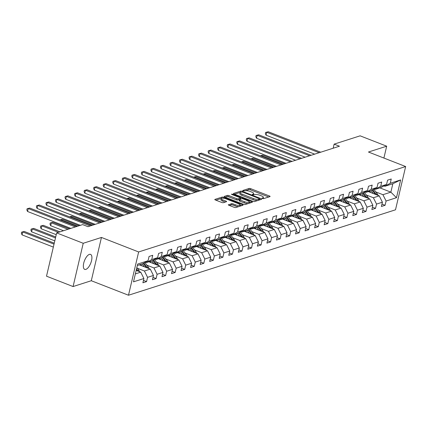<?xml version="1.0" encoding="UTF-8"?>
<svg xmlns="http://www.w3.org/2000/svg" width="427" height="427" viewBox="0 0 427 427"><rect width="100%" height="100%" fill="white"/><g stroke="black" fill="none" stroke-linecap="round" stroke-linejoin="round"><path stroke-width="0.64" d="M262.408 198.496L263.56 198.651L269.939 196.607A1.233 0.363 13.2 0 0 270.094 196.484A1.233 0.363 13.2 0 0 269.496 196.009L250.724 188.686A1.233 0.363 13.2 0 0 249.08 188.467L242.701 190.511L243.011 190.928L244.986 190.816A3.944 1.153 13.2 0 1 250.243 191.504L251.807 192.113A3.944 1.153 13.2 0 1 253.729 193.628A3.944 1.153 13.2 0 1 253.227 194.029L252.288 194.381L252.709 194.712L254.684 194.6A3.944 1.153 13.2 0 1 259.942 195.288L261.511 195.897A3.944 1.153 13.2 0 1 263.427 197.413A3.944 1.153 13.2 0 1 262.925 197.813L261.991 198.165L262.408 198.496M85.875 269.368A8.038 3.373 111.3 0 0 91.207 261.868A8.038 3.373 111.3 0 0 90.551 254.391A8.038 3.373 111.3 0 0 89.387 254.396A8.038 3.373 111.3 0 0 84.055 261.895A8.038 3.373 111.3 0 0 84.706 269.373A8.038 3.373 111.3 0 0 85.875 269.368M228.456 204.656A1.233 0.363 13.2 0 0 228.301 204.784A1.233 0.363 13.2 0 0 228.899 205.259L234.167 207.314A1.233 0.363 13.2 0 0 235.811 207.527L242.894 205.259A1.233 0.363 13.2 0 0 243.054 205.136A1.233 0.363 13.2 0 0 242.451 204.661L223.679 197.338A1.233 0.363 13.2 0 0 222.035 197.119L214.952 199.388A1.233 0.363 13.2 0 0 214.792 199.51A1.233 0.363 13.2 0 0 215.395 199.985L221.757 202.467A1.233 0.363 13.2 0 0 223.401 202.681L226.433 201.715A1.233 0.363 13.2 0 0 226.588 201.587A1.233 0.363 13.2 0 0 225.99 201.117L222.835 199.884A3.299 0.966 13.2 0 1 221.229 198.619A3.299 0.966 13.2 0 1 226.043 198.854L238.405 203.679A3.299 0.966 13.2 0 1 240.011 204.944A3.299 0.966 13.2 0 1 235.192 204.704L233.131 203.903A1.233 0.363 13.2 0 0 231.487 203.69L228.386 204.965M101.45 237.444L83.228 243.278L56.663 232.912L46.511 276.189L73.076 286.554L91.298 280.726L128.49 295.233L138.642 251.957L101.45 237.444L91.298 280.726M383.905 158.049L386.686 146.194L368.458 152.023L405.65 166.535L138.642 251.957M386.686 146.194L360.121 135.829L334.127 144.145L333.172 148.222M56.663 232.912L82.651 224.597L87.967 226.668L339.444 146.215L334.127 144.145M252.837 201.341A1.233 0.363 13.2 0 0 254.481 201.555L261.564 199.286A1.233 0.363 13.2 0 0 261.719 199.163A1.233 0.363 13.2 0 0 261.121 198.688L242.349 191.365A1.233 0.363 13.2 0 0 240.705 191.147L233.622 193.415A1.233 0.363 13.2 0 0 233.462 193.538A1.233 0.363 13.2 0 0 234.065 194.013L252.837 201.341M252.229 202.275L245.146 204.538A1.233 0.363 13.2 0 1 243.502 204.325L224.73 197.002A1.233 0.363 13.2 0 1 224.127 196.527A1.233 0.363 13.2 0 1 224.287 196.399L227.319 195.433A1.233 0.363 13.2 0 1 228.963 195.646L236.574 198.619A1.233 0.363 13.2 0 0 238.218 198.833L240.23 198.187A1.233 0.363 13.2 0 0 240.385 198.064A1.233 0.363 13.2 0 0 239.787 197.589L231.861 194.498L231.439 194.162L232.699 194.226L251.786 201.677A1.233 0.363 13.2 0 1 252.389 202.147A1.233 0.363 13.2 0 1 252.229 202.275M128.49 295.233L395.498 209.812L405.65 166.535M143.456 280.395L146.562 281.606L147.566 277.342L153.437 275.463L152.434 279.733L156.106 278.559L157.104 274.289L162.975 272.41L161.977 276.68L165.644 275.506L166.647 271.236L172.519 269.357L171.515 273.627L175.182 272.453L176.186 268.183L182.057 266.304L181.053 270.574L184.726 269.4L185.724 265.13L191.595 263.251L190.597 267.521L194.264 266.347L195.267 262.077L201.138 260.203L200.135 264.468L203.807 263.294L204.805 259.029L210.676 257.15L209.678 261.42L213.345 260.246L214.349 255.976L220.22 254.097L219.216 258.367L222.889 257.193L223.887 252.923L229.758 251.044L228.76 255.314L232.427 254.14L233.43 249.87L239.301 247.991L238.298 252.261L241.965 251.087L242.968 246.817L248.84 244.938L247.836 249.208L251.508 248.034L252.506 243.764L258.378 241.885L257.38 246.155L261.046 244.981L262.05 240.716L267.921 238.837L266.918 243.107L270.59 241.933L271.588 237.663L277.459 235.784L276.461 240.054L280.128 238.88L281.131 234.61L287.003 232.731L285.999 237.001L289.671 235.827L290.67 231.557L296.541 229.678L295.543 233.948L299.21 232.774L300.213 228.504L306.084 226.625L305.081 230.895L308.748 229.721L309.751 225.451L315.622 223.572L314.619 227.842L318.291 226.668L319.289 222.403L325.161 220.524L324.162 224.789L327.829 223.62L328.833 219.35L334.704 217.471L333.7 221.741L337.373 220.567L338.371 216.297L344.242 214.418L343.244 218.688L346.911 217.514L347.914 213.244L353.786 211.365L352.782 215.635L356.454 214.461L357.452 210.191L363.324 208.312L362.326 212.582L365.992 211.408L366.996 207.138L372.867 205.259L371.864 209.529L375.53 208.355L376.534 204.085L382.405 202.211L381.402 206.476L385.074 205.307L386.077 201.037L396.469 197.706L400.643 179.932L392.845 183.733L384.898 186.279L383.958 185.91M146.562 281.606L142.896 282.781L143.894 278.516L133.496 281.841L137.67 264.062L148.068 260.737L149.066 256.467L152.738 255.293L151.734 259.563L157.606 257.684L158.609 253.414L162.276 252.24L161.273 256.51L167.144 254.631L168.147 250.361L171.814 249.187L170.816 253.457L176.687 251.578L177.685 247.308L181.358 246.133L180.354 250.403L186.225 248.525L187.229 244.255L190.896 243.08L189.898 247.35L195.769 245.472L196.767 241.207L200.439 240.033L199.436 244.297L205.307 242.424L206.31 238.154L209.977 236.98L208.979 241.25L214.85 239.371L215.848 235.101L219.521 233.927L218.517 238.197L224.388 236.318L225.392 232.048L229.059 230.874L228.055 235.144L233.927 233.265L234.93 228.995L238.597 227.821L237.599 232.091L243.47 230.212L244.468 225.942L248.14 224.767L247.137 229.037L253.008 227.159L254.012 222.889L257.678 221.72L256.68 225.984L262.552 224.111L263.55 219.841L267.222 218.667L266.218 222.937L272.09 221.058L273.093 216.788L276.76 215.614L275.762 219.884L281.633 218.005L282.631 213.735L286.303 212.561L285.3 216.831L291.171 214.952L292.175 210.682L295.842 209.508L294.838 213.778L300.709 211.899L301.713 207.629L305.385 206.454L304.382 210.724L310.253 208.846L311.251 204.576L314.923 203.407L313.92 207.671L319.791 205.793L320.794 201.528L324.461 200.354L323.463 204.624L329.334 202.745L330.333 198.475L334.005 197.301L333.001 201.571L338.873 199.692L339.876 195.422L343.543 194.248L342.545 198.518L348.416 196.639L349.414 192.369L353.086 191.195L352.083 195.465L357.954 193.586L358.958 189.316L362.624 188.142L361.621 192.412L367.492 190.533L368.496 186.263L372.168 185.088L371.164 189.358L377.036 187.48L378.034 183.215L381.706 182.041L380.703 186.311L386.574 184.432L387.577 180.162L391.244 178.988L390.246 183.258L400.643 179.932M139.314 264.841L150.283 269.122L144.411 271.001L137.35 268.247M145.447 262.215L146.386 262.584L152.258 260.705L157.606 257.684M144.411 271.001L147.566 277.342M150.283 269.122L153.437 275.463M151.734 259.563L146.386 262.584M148.852 261.794L159.821 266.074L153.95 267.948L146.893 265.194M154.985 259.162L155.93 259.531L161.796 257.652L167.144 254.631M153.95 267.948L157.104 274.289M159.821 266.074L162.975 272.41M161.273 256.51L155.93 259.531M158.396 258.741L169.364 263.021L163.493 264.9L156.431 262.146M164.528 256.109L165.468 256.478L171.339 254.599L176.687 251.578M163.493 264.9L166.647 271.236M169.364 263.021L172.519 269.357M170.816 253.457L165.468 256.478M167.934 255.688L178.902 259.968L173.031 261.847L165.975 259.093M174.067 253.056L175.006 253.424L180.877 251.546L186.225 248.525M173.031 261.847L176.186 268.183M178.902 259.968L182.057 266.304M180.354 250.403L175.006 253.424M177.477 252.635L188.446 256.915L182.575 258.794L175.513 256.04M183.61 250.003L184.549 250.371L190.421 248.493L195.769 245.472M182.575 258.794L185.724 265.13M188.446 256.915L191.595 263.251M189.898 247.35L184.549 250.371M187.015 249.581L197.984 253.862L192.113 255.741L185.056 252.987M193.148 246.955L194.088 247.318L199.959 245.44L205.307 242.424M192.113 255.741L195.267 262.077M197.984 253.862L201.138 260.203M199.436 244.297L194.088 247.318M196.553 246.528L207.527 250.809L201.656 252.688L194.595 249.934M202.686 243.902L203.631 244.265L209.502 242.392L214.85 239.371M201.656 252.688L204.805 259.029M207.527 250.809L210.676 257.15M208.979 241.25L203.631 244.265M206.097 243.481L217.065 247.761L211.194 249.635L204.133 246.881M212.23 240.849L213.169 241.218L219.04 239.339L224.388 236.318M211.194 249.635L214.349 255.976M217.065 247.761L220.22 254.097M218.517 238.197L213.169 241.218M215.635 240.428L226.604 244.708L220.732 246.587L213.676 243.833M221.768 237.796L222.713 238.165L228.584 236.286L233.927 233.265M220.732 246.587L223.887 252.923M226.604 244.708L229.758 251.044M228.055 235.144L222.713 238.165M225.178 237.375L236.147 241.655L230.276 243.534L223.214 240.78M231.311 234.743L232.251 235.112L238.122 233.233L243.47 230.212M230.276 243.534L233.43 249.87M236.147 241.655L239.301 247.991M237.599 232.091L232.251 235.112M234.717 234.322L245.685 238.602L239.814 240.481L232.758 237.727M240.849 231.69L241.789 232.058L247.66 230.18L253.008 227.159M239.814 240.481L242.968 246.817M245.685 238.602L248.84 244.938M247.137 229.037L241.789 232.058M244.26 231.269L255.229 235.549L249.357 237.428L242.296 234.674M250.393 228.637L251.332 229.005L257.203 227.127L262.552 224.111M249.357 237.428L252.506 243.764M255.229 235.549L258.378 241.885M256.68 225.984L251.332 229.005M253.798 228.215L264.767 232.496L258.895 234.375L251.839 231.621M259.931 225.589L260.87 225.952L266.742 224.079L272.09 221.058M258.895 234.375L262.05 240.716M264.767 232.496L267.921 238.837M266.218 222.937L260.87 225.952M263.336 225.168L274.31 229.448L268.439 231.322L261.377 228.568M269.469 222.536L270.414 222.905L276.285 221.026L281.633 218.005M268.439 231.322L271.588 237.663M274.31 229.448L277.459 235.784M275.762 219.884L270.414 222.905M272.88 222.115L283.848 226.395L277.977 228.274L270.921 225.52M279.012 219.483L279.952 219.852L285.823 217.973L291.171 214.952M277.977 228.274L281.131 234.61M283.848 226.395L287.003 232.731M285.3 216.831L279.952 219.852M282.418 219.062L293.386 223.342L287.52 225.221L280.459 222.467M288.551 216.43L289.495 216.799L295.367 214.92L300.709 211.899M287.52 225.221L290.67 231.557M293.386 223.342L296.541 229.678M294.838 213.778L289.495 216.799M291.961 216.009L302.93 220.289L297.059 222.168L289.997 219.414M298.094 213.377L299.033 213.746L304.905 211.867L310.253 208.846M297.059 222.168L300.213 228.504M302.93 220.289L306.084 226.625M304.382 210.724L299.033 213.746M301.499 212.956L312.468 217.236L306.597 219.115L299.541 216.361M307.632 210.324L308.572 210.692L314.443 208.814L319.791 205.793M306.597 219.115L309.751 225.451M312.468 217.236L315.622 223.572M313.92 207.671L308.572 210.692M311.043 209.903L322.011 214.183L316.14 216.062L309.079 213.308M317.176 207.276L318.115 207.639L323.986 205.766L329.334 202.745M316.14 216.062L319.289 222.403M322.011 214.183L325.161 220.524M323.463 204.624L318.115 207.639M320.581 206.855L331.549 211.13L325.678 213.009L318.622 210.255M326.714 204.223L327.653 204.592L333.524 202.713L338.873 199.692M325.678 213.009L328.833 219.35M331.549 211.13L334.704 217.471M333.001 201.571L327.653 204.592M330.119 203.802L341.093 208.082L335.222 209.961L328.16 207.202M336.252 201.17L337.197 201.539L343.068 199.66L348.416 196.639M335.222 209.961L338.371 216.297M341.093 208.082L344.242 214.418M342.545 198.518L337.197 201.539M339.662 200.749L350.631 205.029L344.76 206.908L337.704 204.154M345.795 198.117L346.735 198.486L352.606 196.607L357.954 193.586M344.76 206.908L347.914 213.244M350.631 205.029L353.786 211.365M352.083 195.465L346.735 198.486M349.201 197.696L360.169 201.976L354.303 203.855L347.242 201.101M355.333 195.064L356.278 195.433L362.149 193.554L367.492 190.533M354.303 203.855L357.452 210.191M360.169 201.976L363.324 208.312M361.621 192.412L356.278 195.433M358.744 194.643L369.713 198.923L363.841 200.802L356.78 198.048M364.877 192.011L365.816 192.38L371.687 190.501L377.036 187.48M363.841 200.802L366.996 207.138M369.713 198.923L372.867 205.259M371.164 189.358L365.816 192.38M368.282 191.59L379.251 195.87L373.379 197.749L366.323 194.995M374.415 188.964L375.354 189.326L381.226 187.448L386.574 184.432M373.379 197.749L376.534 204.085M379.251 195.87L382.405 202.211M380.703 186.311L375.354 189.326M379.902 187.875L390.87 192.155L382.923 194.696L375.861 191.942M382.923 194.696L386.077 201.037M392.845 183.733L390.87 192.155L396.469 197.706M390.246 183.258L384.898 186.279M83.228 243.278L73.076 286.554M135.359 273.899L140.745 272.175L136.181 270.398M148.068 260.737L142.719 263.753L137.334 265.477M140.745 272.175L143.894 278.516M381.962 204.09L385.074 205.307M372.424 207.143L375.53 208.355M362.881 210.196L365.992 211.408M353.342 213.249L356.454 214.461M343.804 216.302L346.911 217.514M334.261 219.35L337.373 220.567M324.723 222.403L327.829 223.62M315.179 225.456L318.291 226.668M305.641 228.509L308.748 229.721M296.098 231.562L299.21 232.774M286.56 234.615L289.671 235.827M277.022 237.663L280.128 238.88M267.478 240.716L270.59 241.933M257.94 243.769L261.046 244.981M248.397 246.822L251.508 248.034M238.858 249.875L241.965 251.087M229.315 252.928L232.427 254.14M219.777 255.976L222.889 257.193M210.239 259.029L213.345 260.246M200.695 262.082L203.807 263.294M191.157 265.135L194.264 266.347M181.614 268.188L184.726 269.4M172.076 271.241L175.182 272.453M162.532 274.289L165.644 275.506M152.994 277.342L156.106 278.559M263.123 198.667A3.944 1.153 13.2 0 0 263.155 198.582L263.427 197.413M253.424 194.883A3.944 1.153 13.2 0 0 253.457 194.797L253.729 193.628M268.738 196.991L250.446 189.855A1.233 0.363 13.2 0 0 248.802 189.641L245.424 190.72M240.326 192.353L234.546 194.2M260.369 199.671L259.445 199.313M259.445 198.929L259.136 198.512L242.653 192.081L240.636 192.209A3.944 1.153 13.2 0 0 240.129 192.609A3.944 1.153 13.2 0 0 242.05 194.125L253.312 198.518A3.944 1.153 13.2 0 0 258.575 199.206L259.445 198.929L259.178 200.049M259.552 198.843L259.221 199.884M240.129 192.609L239.857 193.778A3.944 1.153 13.2 0 0 241.778 195.294L242.05 194.125M257.86 200.471A3.944 1.153 13.2 0 1 253.04 199.692L241.778 195.294M225.21 197.189L227.041 196.601L227.319 195.433M239.536 199.494L237.946 200.001A1.233 0.363 13.2 0 1 236.302 199.788L228.685 196.815A1.233 0.363 13.2 0 0 227.041 196.601M240.097 199.265A1.233 0.363 13.2 0 0 240.113 199.233L240.385 198.064M240.294 198.464L241.33 198.87M249.283 201.976L251.033 202.66M244.474 201.699A3.299 0.966 13.2 0 0 249.293 201.939A3.299 0.966 13.2 0 0 247.687 200.674L243.331 198.971A1.233 0.363 13.2 0 0 241.687 198.758L239.68 199.404A1.233 0.363 13.2 0 0 239.52 199.526A1.233 0.363 13.2 0 0 240.118 200.001L244.474 201.699L244.201 202.868A3.299 0.966 13.2 0 0 248.439 203.487M248.727 203.396A3.299 0.966 13.2 0 0 249.016 203.108L249.293 201.939M239.403 200.573A1.233 0.363 13.2 0 0 239.248 200.695A1.233 0.363 13.2 0 0 239.846 201.17L240.118 200.001M244.201 202.868L239.846 201.17M238.912 206.535A3.299 0.966 13.2 0 1 234.919 205.878L232.859 205.072A1.233 0.363 13.2 0 0 231.215 204.859L229.379 205.446M239.59 206.316A3.299 0.966 13.2 0 0 239.734 206.113L240.011 204.944M221.229 198.619L220.951 199.788A3.299 0.966 13.2 0 0 222.558 201.053L222.835 199.884M225.232 202.099L222.558 201.053M221.373 198.416L215.875 200.172M241.698 205.643L240.001 204.981M378.012 195.39A3.331 2.861 -107.7 0 0 377.351 193.933L373.865 189.273M373.262 193.532L371.132 190.682M370.743 192.55L369.691 191.141M376.497 194.797A3.331 2.861 -107.7 0 0 376.187 194.306L372.856 189.844M372.216 190.202L375.296 194.328M284.729 163.717L262.792 155.161L261.265 155.647L283.202 164.208M260.347 155.77L262.792 155.161M260.406 155.791L261.265 155.647L261.159 156.085M319.161 152.706L266.752 132.253L268.279 131.767L320.688 152.215M314.667 154.142L266.064 135.178L266.752 132.253L265.621 132.445L268.279 131.767M266.064 135.178L265.348 133.614L265.621 132.445M368.474 198.443A3.331 2.861 -107.7 0 0 367.807 196.986L364.327 192.321M363.724 196.585L361.589 193.73M361.205 195.603L360.153 194.194M366.958 197.85A3.331 2.861 -107.7 0 0 366.644 197.359L363.313 192.897M362.672 193.255L365.752 197.381M275.191 166.77L253.254 158.209L251.722 158.7L273.664 167.261M250.809 158.823L253.254 158.209M250.868 158.844L251.722 158.7L251.62 159.138M358.931 201.491A3.331 2.861 -107.7 0 0 358.269 200.039L354.789 195.374M354.18 199.639L352.051 196.783M351.661 198.656L350.61 197.247M357.415 200.903A3.331 2.861 -107.7 0 0 357.105 200.407L353.775 195.945M353.134 196.308L356.214 200.434M265.653 169.823L243.71 161.262L242.184 161.753L264.121 170.314M241.271 161.876L243.71 161.262M241.324 161.897L242.184 161.753L242.077 162.191M309.618 155.759L257.209 135.306L258.741 134.82L311.15 155.268M305.124 157.195L256.526 138.231L257.209 135.306L256.083 135.498L258.741 134.82M256.526 138.231L255.805 136.667L256.083 135.498M300.08 158.807L247.671 138.359L249.197 137.868L301.606 158.321M295.585 160.248L246.982 141.284L247.671 138.359L246.539 138.551L249.197 137.868M246.982 141.284L246.267 139.72L246.539 138.551M349.393 204.544A3.331 2.861 -107.7 0 0 348.726 203.092L345.246 198.427M344.642 202.692L342.513 199.836M342.123 201.709L341.072 200.295M347.877 203.951A3.331 2.861 -107.7 0 0 347.567 203.46L344.231 198.998M343.596 199.361L346.671 203.482M256.109 172.876L234.172 164.315L232.64 164.806L254.583 173.367M231.728 164.929L234.172 164.315M231.786 164.95L232.64 164.806L232.539 165.244M339.849 207.597A3.331 2.861 -107.7 0 0 339.187 206.14L335.707 201.48M335.099 205.745L332.969 202.889M332.585 204.763L331.528 203.348M338.333 207.004A3.331 2.861 -107.7 0 0 338.024 206.513L334.693 202.051M334.053 202.414L337.133 206.535M246.571 175.929L224.629 167.368L223.102 167.859L245.039 176.415M222.189 167.982L224.629 167.368M222.248 168.003L223.102 167.859L223.001 168.297M330.311 210.65A3.331 2.861 -107.7 0 0 329.644 209.193L326.164 204.533M325.561 208.798L323.431 205.942M323.042 207.81L321.99 206.401M328.795 210.057A3.331 2.861 -107.7 0 0 328.486 209.566L325.155 205.104M324.515 205.467L327.594 209.588M237.028 178.982L215.091 170.421L213.559 170.907L235.501 179.468M212.646 171.03L215.091 170.421M212.705 171.056L213.559 170.907L213.457 171.35M290.541 161.86L238.127 141.412L239.659 140.921L292.068 161.374M286.042 163.301L237.444 144.337L238.127 141.412L237.001 141.604L239.659 140.921M237.444 144.337L236.723 142.773L237.001 141.604M280.998 164.913L228.589 144.465L230.116 143.974L282.53 164.422M276.504 166.354L227.901 147.39L228.589 144.465L227.458 144.657L230.116 143.974M227.901 147.39L227.185 145.826L227.458 144.657M271.46 167.966L219.046 147.518L220.578 147.027L272.986 167.475M266.966 169.402L218.362 150.437L219.046 147.518L217.919 147.705L220.578 147.027M218.362 150.437L217.647 148.879L217.919 147.705M320.773 213.703A3.331 2.861 -107.7 0 0 320.106 212.246L316.626 207.586M316.023 211.845L313.888 208.995M313.503 210.863L312.447 209.454M319.252 213.11A3.331 2.861 -107.7 0 0 318.942 212.619L315.612 208.157M314.971 208.515L318.051 212.641M227.49 182.03L205.547 173.474L204.021 173.96L225.958 182.521M203.108 174.083L205.547 173.474M203.167 174.104L204.021 173.96L203.919 174.397M261.916 171.019L209.508 150.566L211.034 150.08L263.448 170.528M257.422 172.455L208.824 153.49L209.508 150.566L208.381 150.758L211.034 150.08M208.824 153.49L208.104 151.927L208.381 150.758M311.23 216.756A3.331 2.861 -107.7 0 0 310.568 215.299L307.082 210.639M306.479 214.898L304.35 212.048M303.96 213.916L302.908 212.507M309.714 216.163A3.331 2.861 -107.7 0 0 309.404 215.672L306.074 211.21M305.433 211.568L308.513 215.694M217.946 185.083L196.009 176.522L194.482 177.013L216.42 185.574M193.564 177.136L196.009 176.522M193.623 177.157L194.482 177.013L194.376 177.451M252.378 174.072L199.969 153.619L201.496 153.133L253.905 173.581M247.884 175.508L199.281 156.544L199.969 153.619L198.838 153.811L201.496 153.133M199.281 156.544L198.566 154.98L198.838 153.811M301.692 219.804A3.331 2.861 -107.7 0 0 301.024 218.352L297.544 213.687M296.941 217.951L294.806 215.096M294.422 216.969L293.365 215.56M300.176 219.216A3.331 2.861 -107.7 0 0 299.861 218.72L296.53 214.258M295.89 214.621L298.969 218.747M208.408 188.136L186.471 179.575L184.939 180.066L206.881 188.627M184.026 180.189L186.471 179.575M184.085 180.21L184.939 180.066L184.838 180.504M242.835 177.12L190.426 156.672L191.958 156.181L244.367 176.634M238.341 178.561L189.743 159.597L190.426 156.672L189.3 156.864L191.958 156.181M189.743 159.597L189.022 158.033L189.3 156.864M292.148 222.857A3.331 2.861 -107.7 0 0 291.486 221.405L288.006 216.74M287.398 221.005L285.268 218.149M284.878 220.022L283.827 218.613M290.632 222.264A3.331 2.861 -107.7 0 0 290.323 221.773L286.992 217.311M286.352 217.674L289.431 221.794M198.87 191.189L176.927 182.628L175.401 183.119L197.338 191.68M174.488 183.242L176.927 182.628M174.542 183.263L175.401 183.119L175.294 183.557M233.297 180.173L180.888 159.725L182.414 159.234L234.823 179.687M228.803 181.614L180.199 162.65L180.888 159.725L179.756 159.917L182.414 159.234M180.199 162.65L179.484 161.086L179.756 159.917M282.61 225.91A3.331 2.861 -107.7 0 0 281.943 224.453L278.463 219.793M277.86 224.058L275.725 221.202M275.34 223.075L274.289 221.661M281.094 225.317A3.331 2.861 -107.7 0 0 280.785 224.826L277.449 220.364M276.813 220.727L279.888 224.848M189.326 194.242L167.389 185.681L165.857 186.172L187.8 194.728M164.945 186.295L167.389 185.681M165.003 186.316L165.857 186.172L165.756 186.61M223.759 183.226L171.344 162.778L172.876 162.287L225.285 182.74M219.259 184.667L170.661 165.703L171.344 162.778L170.218 162.97L172.876 162.287M170.661 165.703L169.941 164.139L170.218 162.97M273.066 228.963A3.331 2.861 -107.7 0 0 272.405 227.506L268.925 222.846M268.316 227.111L266.186 224.255M265.802 226.129L264.745 224.714M271.551 228.37A3.331 2.861 -107.7 0 0 271.241 227.879L267.91 223.417M267.27 223.78L270.35 227.901M179.788 197.295L157.846 188.734L156.319 189.22L178.256 197.781M155.407 189.342L157.846 188.734M155.465 189.369L156.319 189.22L156.218 189.663M214.215 186.279L161.806 165.831L163.333 165.34L215.747 185.788M209.721 187.715L161.118 168.75L161.806 165.831L160.675 166.018L163.333 165.34M161.118 168.75L160.403 167.192L160.675 166.018M263.528 232.016A3.331 2.861 -107.7 0 0 262.861 230.559L259.381 225.899M258.778 230.158L256.648 227.308M256.259 229.176L255.207 227.767M262.013 231.423A3.331 2.861 -107.7 0 0 261.703 230.932L258.372 226.47M257.732 226.833L260.812 230.954M170.245 200.343L148.308 191.787L146.776 192.273L168.718 200.834M145.863 192.396L148.308 191.787M145.922 192.417L146.776 192.273L146.674 192.71M204.677 189.332L152.263 168.878L153.795 168.393L206.204 188.841M200.183 190.768L151.58 171.803L152.263 168.878L151.137 169.071L153.795 168.393M151.58 171.803L150.864 170.24L151.137 169.071M253.985 235.069A3.331 2.861 -107.7 0 0 253.323 233.612L249.843 228.952M249.235 233.211L247.105 230.361M246.721 232.229L245.664 230.82M252.469 234.476A3.331 2.861 -107.7 0 0 252.16 233.985L248.829 229.523M248.188 229.881L251.268 234.007M160.707 203.396L138.764 194.835L137.238 195.326L159.175 203.887M136.325 195.449L138.764 194.835M136.384 195.47L137.238 195.326L137.136 195.763M195.134 192.385L142.725 171.932L144.251 171.446L196.666 191.894M190.639 193.821L142.036 174.856L142.725 171.932L141.599 172.124L144.251 171.446M142.036 174.856L141.321 173.293L141.599 172.124M244.447 238.117A3.331 2.861 -107.7 0 0 243.785 236.665L240.3 232M239.696 236.264L237.567 233.409M237.177 235.282L236.126 233.873M242.931 237.529A3.331 2.861 -107.7 0 0 242.621 237.033L239.291 232.576M238.65 232.934L241.73 237.06M151.163 206.449L129.226 197.888L127.7 198.379L149.637 206.94M126.782 198.502L129.226 197.888M126.84 198.523L127.7 198.379L127.593 198.817M185.596 195.438L133.187 174.985L134.713 174.494L187.122 194.947M181.101 196.874L132.498 177.91L133.187 174.985L132.055 175.177L134.713 174.494M132.498 177.91L131.783 176.346L132.055 175.177M234.909 241.17A3.331 2.861 -107.7 0 0 234.242 239.718L230.761 235.053M230.158 239.317L228.023 236.462M227.639 238.335L226.582 236.926M233.393 240.577A3.331 2.861 -107.7 0 0 233.078 240.086L229.747 235.624M229.107 235.987L232.187 240.107M141.625 209.502L119.688 200.941L118.156 201.432L140.099 209.993M117.244 201.555L119.688 200.941M117.302 201.576L118.156 201.432L118.055 201.87M176.052 198.486L123.643 178.038L125.175 177.547L177.584 198M171.558 199.927L122.96 180.963L123.643 178.038L122.517 178.23L125.175 177.547M122.96 180.963L122.239 179.399L122.517 178.23M225.365 244.223A3.331 2.861 -107.7 0 0 224.703 242.766L221.223 238.106M220.615 242.371L218.485 239.515M218.096 241.388L217.044 239.974M223.849 243.63A3.331 2.861 -107.7 0 0 223.54 243.139L220.209 238.677M219.569 239.04L222.648 243.16M132.087 212.555L110.145 203.994L108.618 204.485L130.555 213.041M107.705 204.608L110.145 203.994M107.759 204.629L108.618 204.485L108.511 204.923M166.514 201.539L114.105 181.091L115.632 180.6L168.041 201.053M162.02 202.98L113.417 184.016L114.105 181.091L112.974 181.283L115.632 180.6M113.417 184.016L112.701 182.452L112.974 181.283M215.827 247.276A3.331 2.861 -107.7 0 0 215.16 245.819L211.68 241.159M211.077 245.424L208.942 242.568M208.557 244.441L207.506 243.027M214.311 246.683A3.331 2.861 -107.7 0 0 214.002 246.192L210.666 241.73M210.031 242.093L213.105 246.214M122.544 215.608L100.607 207.047L99.075 207.533L121.017 216.094M98.162 207.655L100.607 207.047M98.221 207.682L99.075 207.533L98.973 207.976M156.976 204.592L104.562 184.144L106.093 183.653L158.502 204.101M152.476 206.027L103.878 187.063L104.562 184.144L103.435 184.331L106.093 183.653M103.878 187.063L103.158 185.505L103.435 184.331M206.284 250.329A3.331 2.861 -107.7 0 0 205.622 248.872L202.142 244.212M201.533 248.471L199.404 245.621M199.019 247.489L197.963 246.08M204.768 249.736A3.331 2.861 -107.7 0 0 204.458 249.245L201.128 244.783M200.487 245.146L203.567 249.267M113.006 218.661L91.063 210.1L89.537 210.586L111.474 219.147M88.624 210.708L91.063 210.1M88.677 210.73L89.537 210.586L89.435 211.029M147.432 207.645L95.024 187.191L96.55 186.706L148.964 207.154M142.938 209.081L94.335 190.116L95.024 187.191L93.892 187.384L96.55 186.706M94.335 190.116L93.62 188.553L93.892 187.384M196.746 253.382A3.331 2.861 -107.7 0 0 196.078 251.925L192.598 247.265M191.995 251.524L189.866 248.674M189.476 250.542L188.424 249.133M195.23 252.789A3.331 2.861 -107.7 0 0 194.92 252.298L191.59 247.836M190.949 248.194L194.023 252.32M103.462 221.709L81.525 213.148L79.993 213.639L101.936 222.2M79.08 213.762L81.525 213.148M79.139 213.783L79.993 213.639L79.892 214.076M137.894 210.698L85.48 190.245L87.012 189.759L139.421 210.207M133.4 212.134L84.797 193.169L85.48 190.245L84.354 190.437L87.012 189.759M84.797 193.169L84.082 191.606L84.354 190.437M187.202 256.43A3.331 2.861 -107.7 0 0 186.54 254.978L183.06 250.313M182.452 254.577L180.322 251.722M179.938 253.595L178.881 252.186M185.686 255.842A3.331 2.861 -107.7 0 0 185.377 255.346L182.046 250.889M181.406 251.247L184.485 255.373M93.924 224.762L71.982 216.201L70.455 216.692L92.392 225.253M69.542 216.815L71.982 216.201M69.601 216.836L70.455 216.692L70.354 217.129M128.351 213.751L75.942 193.298L77.468 192.807L129.883 213.26M123.857 215.187L75.253 196.223L75.942 193.298L74.816 193.49L77.468 192.807M75.253 196.223L74.538 194.659L74.816 193.49M177.664 259.483A3.331 2.861 -107.7 0 0 177.002 258.031L173.517 253.366M172.914 257.63L170.784 254.775M170.394 256.648L169.343 255.239M176.148 258.89A3.331 2.861 -107.7 0 0 175.839 258.399L172.508 253.937M171.867 254.3L174.947 258.426M79.07 225.744L62.443 219.254L60.917 219.745L77.543 226.23M59.999 219.868L62.443 219.254M60.058 219.889L60.917 219.745L60.81 220.183M118.813 216.799L66.404 196.351L67.93 195.86L120.339 216.313M114.319 218.24L65.715 199.276L66.404 196.351L65.272 196.543L67.93 195.86M65.715 199.276L65 197.712L65.272 196.543M168.126 262.536A3.331 2.861 -107.7 0 0 167.459 261.084L163.979 256.419M163.376 260.683L161.241 257.828M160.856 259.701L159.799 258.287M69.532 228.792L52.905 222.307L51.373 222.798L50.69 225.718L63.506 230.724M166.61 261.943A3.331 2.861 -107.7 0 0 166.295 261.452L162.965 256.99M162.324 257.353L165.404 261.473M50.69 225.718L49.97 224.159L50.247 222.99L51.373 222.798L68 229.283M50.247 222.99L52.905 222.307M109.269 219.852L56.86 199.404L58.392 198.913L110.801 219.366M104.775 221.293L56.177 202.329L56.86 199.404L55.734 199.596L58.392 198.913M56.177 202.329L55.457 200.765L55.734 199.596M158.582 265.589A3.331 2.861 -107.7 0 0 157.921 264.132L154.435 259.472M153.832 263.737L151.702 260.881M151.313 262.754L150.261 261.34M59.988 231.845L43.362 225.36L41.835 225.846L41.147 228.771L56.252 234.663M157.067 264.996A3.331 2.861 -107.7 0 0 156.757 264.505L153.426 260.043M152.786 260.406L155.866 264.526M41.147 228.771L40.432 227.207L40.704 226.038L41.835 225.846L58.462 232.336M40.704 226.038L43.362 225.36M99.731 222.905L47.322 202.457L48.849 201.966L101.258 222.414M95.237 224.34L46.634 205.376L47.322 202.457L46.191 202.644L48.849 201.966M46.634 205.376L45.919 203.818L46.191 202.644M149.044 268.642A3.331 2.861 -107.7 0 0 148.377 267.185L144.897 262.525M144.294 266.79L142.159 263.934M141.775 265.802L140.723 264.393M55.713 236.953L33.824 228.413L32.292 228.899L31.609 231.824L54.795 240.871M147.528 268.049A3.331 2.861 -107.7 0 0 147.219 267.558L143.883 263.096M143.248 263.459L146.322 267.58M31.609 231.824L30.888 230.26L31.166 229.091L32.292 228.899L55.483 237.946M31.166 229.091L33.824 228.413M90.193 225.958L37.779 205.504L39.311 205.019L91.72 225.467M80.383 225.323L37.096 208.429L37.779 205.504L36.653 205.697L39.311 205.019M37.096 208.429L36.375 206.865L36.653 205.697M139.501 271.695A3.331 2.861 -107.7 0 0 138.839 270.238L136.843 267.569M54.256 243.16L24.28 231.461L22.754 231.952L22.065 234.877L53.338 247.078M137.985 271.102A3.331 2.861 -107.7 0 0 137.675 270.611L136.501 269.037M136.282 269.965L136.784 270.633M22.065 234.877L21.35 233.313L21.622 232.144L22.754 231.952L54.026 244.153M21.622 232.144L24.28 231.461M75.339 226.934L28.241 208.557L29.767 208.072L76.865 226.449M70.845 228.376L27.552 211.482L28.241 208.557L27.109 208.75L29.767 208.072M27.552 211.482L26.837 209.919L27.109 208.75M262.738 198.603L262.925 197.813M253.04 194.819L253.227 194.029M248.802 189.641L249.08 188.467M250.446 189.855L250.724 188.686M269.309 196.81L269.496 196.009M233.548 193.725L233.622 193.415M240.438 192.283L240.705 191.147M242.21 191.953L242.349 191.365M260.934 199.489L261.121 198.688M253.04 199.692L253.312 198.518M258.308 200.327L258.575 199.206M224.212 196.708L224.287 196.399M228.685 196.815L228.963 195.646M236.302 199.788L236.574 198.619M237.946 200.001L238.218 198.833M239.963 199.308L240.23 198.187M232.571 194.776L232.699 194.226M251.599 202.478L251.786 201.677M231.215 204.859L231.487 203.69M232.859 205.072L233.131 203.903M234.919 205.878L235.192 204.704M225.803 201.918L225.99 201.117M214.877 199.697L214.952 199.388M221.773 198.245L222.035 197.119M223.47 198.219L223.679 197.338M242.264 205.462L242.451 204.661M376.187 194.306L377.351 193.933M366.644 197.359L367.807 196.986M357.105 200.407L358.269 200.039M347.567 203.46L348.726 203.092M338.024 206.513L339.187 206.14M328.486 209.566L329.644 209.193M318.942 212.619L320.106 212.246M309.404 215.672L310.568 215.299M299.861 218.72L301.024 218.352M290.323 221.773L291.486 221.405M280.785 224.826L281.943 224.453M271.241 227.879L272.405 227.506M261.703 230.932L262.861 230.559M252.16 233.985L253.323 233.612M242.621 237.033L243.785 236.665M233.078 240.086L234.242 239.718M223.54 243.139L224.703 242.766M214.002 246.192L215.16 245.819M204.458 249.245L205.622 248.872M194.92 252.298L196.078 251.925M185.377 255.346L186.54 254.978M175.839 258.399L177.002 258.031M166.295 261.452L167.459 261.084M156.757 264.505L157.921 264.132M147.219 267.558L148.377 267.185M137.675 270.611L138.839 270.238M239.248 200.695L239.52 199.526"/></g></svg>
